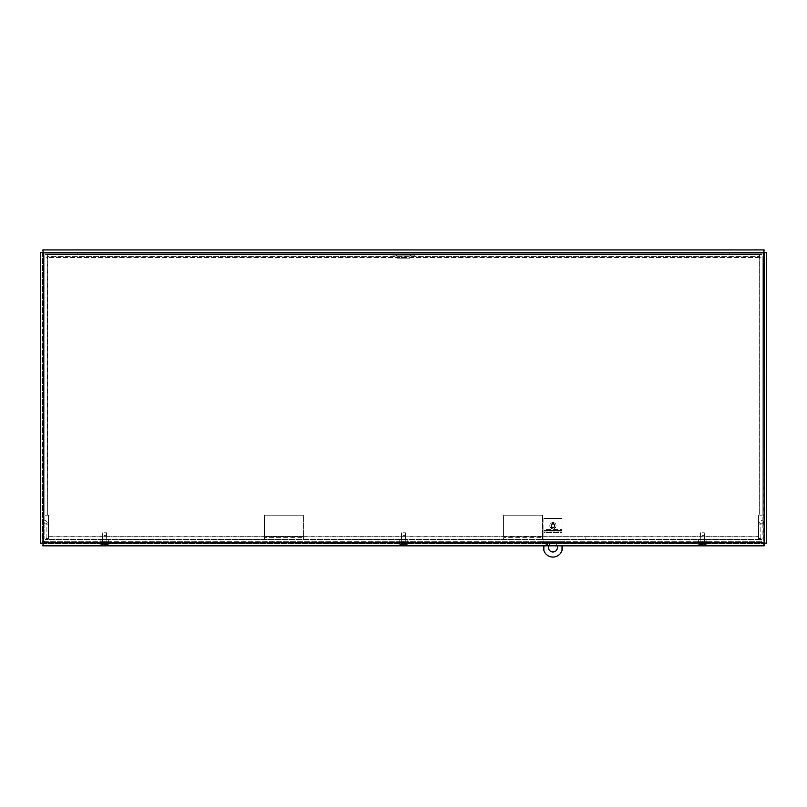 <?xml version="1.0" encoding="UTF-8"?>
<svg xmlns="http://www.w3.org/2000/svg" width="807" height="807" viewBox="0 0 807 807"><rect width="100%" height="100%" fill="white"/><g stroke="black" fill="none" stroke-linecap="round" stroke-linejoin="round"><path stroke-width="0.61" stroke-dasharray="4.04 3.03" d="M415.454 252.177L391.546 252.177L415.454 252.177L413.688 253.045L393.312 253.045L413.688 253.045L412.569 254.477L409.623 255.92L397.377 255.92L409.623 255.92M45.575 252.177L761.425 252.177L45.575 252.177A2.986 2.986 0 0 0 42.589 255.163L42.589 519.758A2.986 2.986 0 0 0 43.467 521.867L45.949 524.348L43.467 521.867A2.986 2.986 0 0 1 42.589 519.758L42.589 255.163A2.986 2.986 0 0 1 45.575 252.177M77.341 252.177L84.059 252.177L77.341 252.177L84.059 252.177L77.341 252.177L77.341 254.417L84.059 254.417L77.341 254.417L84.059 254.417L77.341 254.417L77.341 252.177M722.941 252.177L729.659 252.177L722.941 252.177L729.659 252.177L722.941 252.177L722.941 254.417L729.659 254.417L722.941 254.417L729.659 254.417L722.941 254.417L722.941 252.177M415.454 254.417L391.546 254.417L415.454 254.417L414.334 255.859L409.623 258.159L397.377 258.159L409.623 258.159M405.548 258.159L401.452 258.159L405.548 258.159L405.548 255.92L401.452 255.92L405.548 255.92M761.425 254.417L45.575 254.417L761.425 254.417A0.746 0.746 0 0 1 762.171 255.163A0.746 0.746 0 0 0 761.425 254.417M759.468 522.765A2.986 2.986 0 0 0 758.6 524.873A2.986 2.986 0 0 1 759.468 522.765L761.949 520.283A0.746 0.746 0 0 0 762.171 519.758L762.171 255.163L762.171 519.758A0.746 0.746 0 0 1 761.949 520.283L763.533 521.867L761.051 524.348L763.533 521.867A2.986 2.986 0 0 0 764.411 519.758A2.986 2.986 0 0 1 763.533 521.867L761.949 520.283L759.468 522.765L761.051 524.348L759.468 522.765M760.84 538.582L760.84 524.873A0.746 0.746 0 0 1 761.051 524.348A0.746 0.746 0 0 0 760.84 524.873L758.6 524.873L758.6 538.582L758.6 524.873L760.84 524.873L760.84 538.582L758.6 538.582L760.84 538.582M47.532 522.765A2.986 2.986 0 0 1 48.4 524.873A2.986 2.986 0 0 0 47.532 522.765L45.051 520.283A0.746 0.746 0 0 1 44.829 519.758L44.829 255.163A0.746 0.746 0 0 1 45.575 254.417A0.746 0.746 0 0 0 44.829 255.163L44.829 519.758A0.746 0.746 0 0 0 45.051 520.283L43.467 521.867L45.051 520.283L47.532 522.765L45.949 524.348L47.532 522.765M46.16 538.582L46.16 524.873A0.746 0.746 0 0 0 45.949 524.348A0.746 0.746 0 0 1 46.16 524.873L48.4 524.873L48.4 538.582L48.4 524.873L46.16 524.873L46.16 538.582L48.4 538.582L46.16 538.582M764.411 255.163L764.411 519.758L764.411 255.163A2.986 2.986 0 0 0 761.425 252.177A2.986 2.986 0 0 1 764.411 255.163M551.322 525.66A1.624 1.624 0 0 1 553.753 524.257A1.624 1.624 0 0 1 553.753 527.072A1.624 1.624 0 0 1 551.322 525.66A1.624 1.624 0 0 0 553.753 527.072A1.624 1.624 0 0 0 553.753 524.257A1.624 1.624 0 0 0 551.322 525.66M503.629 537.351L503.629 536.605L542.486 536.605L542.486 515.209L542.486 537.351L503.629 537.351L542.486 537.351L542.486 539.116L542.486 536.877L585.821 536.877L542.486 536.877L542.486 539.116L585.821 539.116L503.629 539.116L503.629 536.605L542.486 536.605L542.486 539.116L503.629 539.116L503.629 537.351L503.629 539.116M585.821 539.116L585.821 536.877L585.821 539.116M106.655 536.877L102.57 536.877L106.655 536.877L106.655 539.116L102.57 539.116L106.655 539.116M405.548 536.877L401.452 536.877L405.548 536.877L405.548 539.116L401.452 539.116L405.548 539.116M704.43 536.877L700.345 536.877L704.43 536.877L704.43 539.116L700.345 539.116L704.43 539.116M759.932 515.199L762.171 515.199L759.932 515.199L759.932 256.929L759.932 515.199L759.175 515.199L762.171 515.199L762.171 256.929L759.175 257.413L759.659 254.417L47.341 254.417L47.825 257.413L44.829 256.929L44.829 515.199L48.571 515.199L48.571 536.877L758.429 536.877L48.571 536.877L48.571 539.116L758.429 539.116L758.429 515.199L758.429 536.13L48.571 536.13L48.571 539.116L758.429 539.116L758.429 536.877L758.429 539.116M758.429 536.877L758.429 536.13L48.571 536.13L48.571 515.199L47.825 515.199L47.341 256.666L759.659 256.666L47.341 256.666L47.341 254.417L47.341 256.666M48.571 536.877L48.571 539.116M759.932 256.929L762.171 256.929L759.175 257.413L759.659 254.417L47.341 254.417M762.171 515.199L762.171 256.929M759.659 256.666L759.659 254.417M44.829 515.199L47.068 515.199L44.829 515.199L44.829 256.929L47.068 256.929L47.068 515.199L47.068 256.929L44.829 256.929M47.068 515.199L47.825 515.199L47.825 257.413L47.068 256.929M758.429 515.199L759.175 515.199L758.429 515.199M564.9 541.729L564.9 539.49L540.993 539.49L564.9 539.49L564.9 541.729L540.993 541.729L564.9 541.729M540.993 541.729L540.993 539.49L540.993 541.729M108.35 539.49L100.875 539.49L108.35 539.49L100.875 539.49L108.35 539.49L108.35 541.729L100.875 541.729L108.35 541.729L108.35 539.49M108.35 541.729L100.875 541.729L108.35 541.729M407.232 539.49L399.768 539.49L407.232 539.49L399.768 539.49L407.232 539.49L407.232 541.729L399.768 541.729L407.232 541.729L407.232 539.49M407.232 541.729L399.768 541.729L407.232 541.729M706.125 539.49L698.65 539.49L706.125 539.49L698.65 539.49L706.125 539.49L706.125 541.729L698.65 541.729L706.125 541.729L706.125 539.49M706.125 541.729L698.65 541.729L706.125 541.729M45.575 541.729A2.986 2.986 0 0 1 42.589 538.743A2.986 2.986 0 0 0 45.575 541.729L761.425 541.729A2.986 2.986 0 0 0 764.411 538.743A2.986 2.986 0 0 1 761.425 541.729L45.575 541.729M44.829 523.793L44.829 538.743A0.746 0.746 0 0 0 45.575 539.49L761.425 539.49L45.575 539.49A0.746 0.746 0 0 1 44.829 538.743L44.829 523.793L42.589 523.793L42.589 538.743L42.589 523.793L44.829 523.793M762.171 523.793L762.171 538.743A0.746 0.746 0 0 1 761.425 539.49A0.746 0.746 0 0 0 762.171 538.743L762.171 523.793L764.411 523.793L764.411 538.743L764.411 523.793L762.171 523.793M764.411 543.333L764.411 252.44L764.411 543.333L766.65 543.333L766.65 252.44L764.411 252.44M764.148 252.177L42.852 252.177L764.148 252.177L764.148 249.938L42.852 249.938L42.852 252.177M42.852 543.605L764.148 543.605L42.852 543.605L42.852 545.845L764.148 545.845L764.148 543.605M42.589 252.44L42.589 543.333L42.589 252.44L40.35 252.44L40.35 543.333L42.589 543.333M548.78 545.845A4.479 4.479 0 0 1 557.112 545.845M557.425 547.499A4.479 4.479 0 0 0 550.707 543.615A4.479 4.479 0 0 0 550.707 551.383A4.479 4.479 0 0 0 557.425 547.499M548.346 543.212A1.493 1.493 0 0 1 546.097 544.503A1.493 1.493 0 0 1 546.097 541.911A1.493 1.493 0 0 1 548.346 543.212A1.493 1.493 0 0 0 546.097 541.911A1.493 1.493 0 0 0 546.097 544.503A1.493 1.493 0 0 0 548.346 543.212M554.57 525.66A1.624 1.624 0 0 1 552.129 527.072A1.624 1.624 0 0 1 552.129 524.257A1.624 1.624 0 0 1 554.57 525.66A1.624 1.624 0 0 0 552.129 524.257A1.624 1.624 0 0 0 552.129 527.072A1.624 1.624 0 0 0 554.57 525.66M562.035 545.845L562.035 529.654L562.035 530.401L543.857 530.401L543.857 531.884L562.035 531.884L562.035 530.401L562.035 532.63L543.857 532.63L543.857 530.401L562.035 530.401L562.035 531.884L543.857 531.884L543.857 529.654L543.857 545.845M543.857 518.487L543.857 529.654L562.035 529.654L562.035 518.487L562.035 529.654L543.857 529.654L543.857 518.487L562.035 518.487L543.857 518.487M562.035 550.485L562.035 532.63L543.857 532.63L543.857 550.485A9.563 9.563 0 0 0 562.035 550.485M542.486 537.351L542.486 539.116M503.629 515.209L503.629 536.605L503.629 515.209L542.486 515.209L503.629 515.209M264.514 537.351L264.514 536.605L303.371 536.605L303.371 515.209L303.371 537.351L264.514 537.351L303.371 537.351L303.371 539.116L264.514 539.116L264.514 536.605L303.371 536.605L303.371 539.116L264.514 539.116L264.514 537.351L264.514 539.116M303.371 537.351L303.371 539.116M264.514 515.209L264.514 536.605L264.514 515.209L303.371 515.209L264.514 515.209M699.941 542.97L702.211 542.102L702.07 544.564L703.109 544.564A11.58 1.19 -95 0 1 702.937 544.866L703.26 544.866A11.58 11.53 -156 0 0 705.005 544.604L704.914 542.97L706.73 542.97L706.629 544.1L698.226 544.1L698.126 542.97L699.941 542.97L699.941 544.453L700.647 542.97L698.045 542.97L698.146 544.1A11.58 11.58 -90 0 0 699.608 544.564A11.591 11.53 90 0 0 699.77 544.604L699.861 542.97M699.941 544.453L699.861 544.604A11.591 11.127 90 0 1 699.8 544.594L699.8 542.97M699.8 544.594A11.58 11.53 90 0 1 698.226 544.1M700.89 542.455L699.861 544.453M699.608 544.564L699.608 542.97M698.126 542.97L697.934 541.729L706.851 541.729L697.934 541.729M699.861 544.604A11.58 11.48 -130.4 0 0 701.586 544.866L703.109 544.564M704.914 544.604A11.591 11.127 -90 0 0 704.975 544.594A11.58 11.53 -90 0 0 706.549 544.1L706.65 542.97L704.138 542.97L704.914 544.604A11.58 11.48 130.4 0 1 703.19 544.866L701.676 544.564A11.58 1.19 95 0 0 701.848 544.866L701.515 544.866A11.58 11.53 156 0 1 699.77 544.604M701.687 544.574L702.715 544.574L701.707 544.453L702.09 542.102L701.848 544.866L701.525 542.102L700.577 542.97M698.146 544.1L706.549 544.1M706.629 544.1A11.58 11.58 90 0 1 705.167 544.564A11.591 11.53 -90 0 1 705.005 544.604M702.07 544.453L703.068 544.453L702.695 542.102L703.26 544.866L703.25 542.102L704.198 542.97L702.574 542.102L702.715 544.564M706.65 542.97L706.851 541.729M705.167 544.564L705.167 542.97M704.935 544.483L704.188 542.97L704.914 542.97M704.975 544.594L704.975 542.97M702.231 535.364L704.662 535.364L702.231 535.364M702.251 532.761L704.279 532.761L702.251 532.761M702.231 541.729L704.662 541.729L702.231 541.729M701.989 542.455L702.574 542.455M702.796 542.455L702.201 542.455M702.695 542.102L703.25 542.102L702.695 542.102M702.09 542.102L701.525 542.102L702.09 542.102M401.049 542.97L403.318 542.102L403.177 544.564L404.216 544.564A11.58 1.19 -95 0 1 404.045 544.866L404.368 544.866A11.58 11.53 -156 0 0 406.113 544.604L406.022 542.97L407.838 542.97L407.737 544.1L399.334 544.1L399.243 542.97L401.049 542.97L401.049 544.453L401.755 542.97L399.162 542.97L399.263 544.1A11.58 11.58 -90 0 0 400.726 544.564A11.591 11.53 90 0 0 400.887 544.604L400.978 542.97M401.049 544.453L400.978 544.604A11.591 11.127 90 0 1 400.918 544.594L400.918 542.97M400.918 544.594A11.58 11.53 90 0 1 399.334 544.1M401.997 542.455L400.978 544.453M400.726 544.564L400.726 542.97M399.243 542.97L399.041 541.729L407.959 541.729L399.041 541.729M400.978 544.604A11.58 11.48 -130.4 0 0 402.703 544.866L404.216 544.564M406.022 544.604A11.591 11.127 -90 0 0 406.082 544.594A11.58 11.53 -90 0 0 407.666 544.1L407.757 542.97L405.245 542.97L406.022 544.604A11.58 11.48 130.4 0 1 404.297 544.866L402.784 544.564A11.58 1.19 95 0 0 402.955 544.866L402.632 544.866A11.58 11.53 156 0 1 400.887 544.604M402.794 544.574L403.823 544.574L402.824 544.453L403.197 542.102L402.955 544.866L402.643 542.102L401.694 542.97M399.263 544.1L407.666 544.1M407.737 544.1A11.58 11.58 90 0 1 406.274 544.564A11.591 11.53 -90 0 1 406.113 544.604M403.177 544.453L404.176 544.453L403.803 542.102L404.045 544.866L404.357 542.102L406.022 542.97M407.757 542.97L407.959 541.729M406.274 544.564L406.274 542.97M406.042 544.483L405.296 542.97M406.082 544.594L406.082 542.97M403.339 535.364L405.77 535.364L403.339 535.364M403.369 532.761L405.386 532.761L403.369 532.761M403.339 541.729L405.77 541.729L403.339 541.729M403.823 544.564L403.692 542.455L403.097 542.455M403.904 542.455L403.308 542.455M403.803 542.102L404.357 542.102L403.803 542.102M405.003 542.455L403.692 542.455M403.197 542.102L402.643 542.102L403.197 542.102M102.156 542.97L104.426 542.102L104.285 544.564L105.324 544.564A11.58 1.19 -95 0 1 105.152 544.866L105.485 544.866A11.58 11.53 -156 0 0 107.23 544.604L107.139 542.97L108.955 542.97L108.854 544.1L100.451 544.1L100.35 542.97L102.156 542.97L102.156 544.453L102.862 542.97L100.27 542.97L100.371 544.1A11.58 11.58 -90 0 0 101.833 544.564A11.591 11.53 90 0 0 101.995 544.604L102.086 542.97M102.156 544.453L102.086 544.604A11.591 11.127 90 0 1 102.025 544.594L102.025 542.97M102.025 544.594A11.58 11.53 90 0 1 100.451 544.1M107.139 544.604A11.591 11.127 -90 0 0 107.2 544.594A11.58 11.53 -90 0 0 108.774 544.1L108.874 542.97L106.353 542.97L107.139 544.604A11.58 11.48 130.4 0 1 105.414 544.866L103.891 544.564L104.305 542.102L103.054 542.455L102.086 544.453M101.833 544.564L101.833 542.97M100.35 542.97L100.149 541.729L109.066 541.729L100.149 541.729M102.086 544.604A11.58 11.48 -130.4 0 0 103.81 544.866L105.324 544.564M103.901 544.574L104.93 544.574L103.891 544.564A11.58 1.19 95 0 0 104.063 544.866L103.74 544.866A11.58 11.53 156 0 1 101.995 544.604M104.063 544.866L103.75 542.102L104.305 542.102L104.063 544.866L104.315 542.072M100.371 544.1L108.774 544.1M108.854 544.1A11.58 11.58 90 0 1 107.392 544.564A11.591 11.53 -90 0 1 107.23 544.604M104.285 544.453L105.293 544.453L104.91 542.102L105.152 544.866L105.475 542.102L107.139 542.97M108.874 542.97L109.066 541.729M107.392 544.564L107.392 542.97M107.149 544.483L106.403 542.97M107.2 544.594L107.2 542.97M104.446 535.364L106.877 535.364L104.446 535.364M104.476 532.761L106.504 532.761L104.476 532.761M104.446 541.729L106.877 541.729L104.446 541.729M104.93 544.564L104.799 542.455L104.204 542.455M105.011 542.455L104.426 542.455M104.91 542.102L105.475 542.102L104.91 542.102M106.11 542.455L104.799 542.455M554.197 524.843A1.493 1.493 0 0 1 553.027 527.153A1.493 1.493 0 0 1 551.615 524.994A1.493 1.493 0 0 1 554.197 524.843A1.493 1.493 0 0 0 551.615 524.994A1.493 1.493 0 0 0 553.027 527.153A1.493 1.493 0 0 0 554.197 524.843M555.569 523.945A3.137 3.137 0 0 0 550.152 524.257A3.137 3.137 0 0 0 553.118 528.797A3.137 3.137 0 0 0 555.569 523.945A3.137 3.137 0 0 0 550.152 524.257A3.137 3.137 0 0 0 553.118 528.797A3.137 3.137 0 0 0 555.569 523.945M554.833 524.429A2.26 2.26 0 0 0 551.706 523.783A2.26 2.26 0 0 0 551.06 526.9A2.26 2.26 0 0 0 554.177 527.546A2.26 2.26 0 0 0 554.833 524.429M551.998 524.227A1.725 1.725 0 0 0 551.504 526.608A1.725 1.725 0 0 0 553.884 527.102A1.725 1.725 0 0 0 554.389 524.721A1.725 1.725 0 0 0 551.998 524.227M412.569 254.477L394.431 254.477L412.569 254.477M414.334 255.859L392.666 255.859L414.334 255.859M759.175 257.413L759.175 515.199L759.175 257.413L47.825 257.413L759.175 257.413M763.664 252.924L763.664 542.849L43.336 542.849L43.336 252.924L763.664 252.924M701.586 544.866L701.565 542.102M704.844 544.453L704.844 542.97M701.969 544.866L702.211 542.102M703.19 544.866L703.22 542.102M702.816 544.866L702.574 542.102M402.703 544.866L402.673 542.102M405.951 544.453L405.951 542.97M403.076 544.866L403.318 542.102M404.297 544.866L404.327 542.102M403.924 544.866L403.682 542.102M103.81 544.866L103.78 542.102M107.059 544.453L107.059 542.97M104.184 544.866L104.426 542.102M105.414 544.866L105.435 542.102M105.031 544.866L104.789 542.102M554.591 524.58A1.977 1.977 0 0 0 551.181 524.772A1.977 1.977 0 0 0 553.057 527.637A1.977 1.977 0 0 0 554.591 524.58M397.377 255.92L391.546 252.177M397.377 258.159L392.666 255.859L391.546 254.417M401.452 255.92L401.452 258.159M729.659 252.177L729.659 254.417L729.659 252.177M84.059 252.177L84.059 254.417L84.059 252.177M102.57 539.116L102.57 536.877M401.452 539.116L401.452 536.877M700.345 539.116L700.345 536.877M100.875 541.729L100.875 539.49L100.875 541.729M399.768 541.729L399.768 539.49L399.768 541.729M698.65 541.729L698.65 539.49L698.65 541.729M700.496 532.761L700.123 541.729M704.279 532.761L704.662 541.729M700.839 542.455L702.393 541.628L704.198 542.97M702.937 544.866L702.685 542.072M701.848 544.866L702.09 542.072M401.614 532.761L401.23 541.729M405.386 532.761L405.77 541.729M404.045 544.866L403.803 542.072M402.955 544.866L403.197 542.072M405.053 542.455L403.5 541.628L401.947 542.455M102.721 532.761L102.338 541.729M106.504 532.761L106.877 541.729M106.161 542.455L104.607 541.628L102.802 542.97M105.152 544.866L104.91 542.072M551.706 523.773C555.145 523.511 555.902 524.822 553.955 527.687C550.909 527.506 550.162 526.194 551.706 523.773"/><path stroke-width="1.21" d="M764.148 545.845L763.664 252.924L43.336 252.924L43.336 542.849L763.664 542.849L764.148 545.845L42.852 545.845L43.336 542.849L40.35 543.333L40.35 252.44L43.336 252.924L42.852 249.938L764.148 249.938L763.664 252.924L766.65 252.44L766.65 543.333L763.664 542.849L766.65 543.333M764.148 249.938L763.664 252.924L766.65 252.44M40.35 252.44L43.336 252.924L42.852 249.938M40.35 543.333L43.336 542.849L42.852 545.845M557.112 545.845A4.479 4.479 0 0 1 552.099 551.897A4.479 4.479 0 0 1 548.78 545.845M543.857 545.845L543.857 550.485A9.563 9.563 0 0 0 562.035 550.485L562.035 545.845"/></g></svg>
